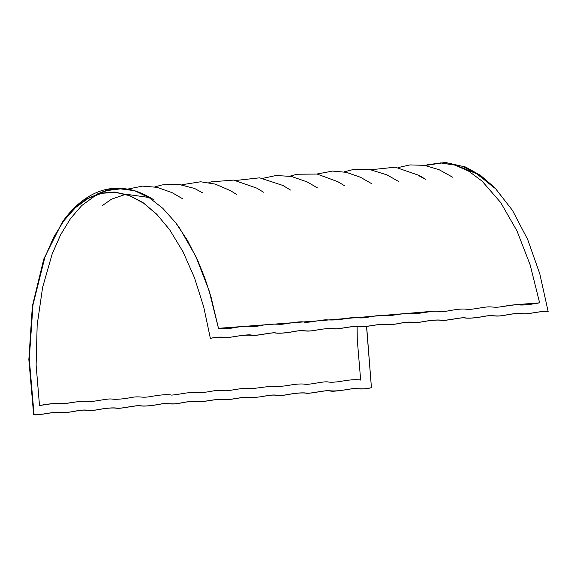 <?xml version="1.0" encoding="UTF-8"?>
<svg xmlns="http://www.w3.org/2000/svg" width="577" height="577" viewBox="0 0 577 577"><rect width="100%" height="100%" fill="white"/><g stroke="black" fill="none" stroke-linecap="round" stroke-linejoin="round"><path stroke-width="0.87" d="M499.74 306.957L515.333 304.728L539.625 302.838C530.948 304.425 524.601 305.146 520.577 305.002C517.511 304.339 511.554 304.851 502.697 306.531C494.2 308.068 492.931 306.502 487.176 306.95C481.391 307.454 470.616 309.964 466.995 309.33C463.591 308.623 457.482 309.121 448.654 310.815C439.926 312.431 439.285 310.635 432.086 311.335C423.453 312.655 413.125 314.508 410.233 313.354C405.472 313.39 398.772 314.169 390.124 315.698C383.294 315.886 380.452 314.58 368.213 317.148C358.086 319.067 357.726 316.708 349.193 317.992C337.769 320.3 331.097 320.206 325.716 319.759C318.648 320.386 307.216 323.026 304.303 322.146C301.317 321 291.313 322.969 282.268 324.245C275.474 324.447 271.767 323.214 259.549 325.817C249.206 327.707 249.675 324.945 238.705 326.928C227.886 329.106 223.688 328.674 218.474 328.313L211.095 297.249L205.073 278.698L198.113 261.359L187.525 240.522L175.66 222.708L162.779 208.304L149.169 197.651L135.148 190.973L121.011 188.427L107.084 190.057L96.157 194.442M357.12 326.488L357.264 339.593L360.654 380.055C356.341 379.262 349.539 379.731 340.25 381.462C334.35 382.32 330.044 382.45 327.325 381.837C322.471 381.505 310.037 384.679 305.428 384.361C302.269 383.59 296.542 383.936 288.233 385.407C280.79 386.568 275.316 386.806 271.825 386.128L252.12 388.66C248.572 387.838 242.052 388.271 232.56 389.965C222.902 391.833 222.765 389.749 214.514 390.694C205.095 392.533 198.12 393.175 193.576 392.627C189.941 391.79 177.442 394.87 171.427 395.086C167.9 394.279 161.524 394.675 152.285 396.269C141.711 398.325 141.581 396.211 133.749 397.091C123.161 399.096 115.761 399.738 111.556 399.003C107.279 398.483 94.592 401.686 89.507 401.52C85.822 400.344 75.5 401.902 65.107 403.554C58.703 403.265 52.63 402.998 39.503 405.53L54.288 403.359L65.728 403.496L80.455 401.296M548.15 311.522L547.732 311.609C545.013 310.397 532.968 313.304 525.351 313.924C519.401 313.794 516.437 312.907 505.214 315.201C494.46 317.249 493.984 314.869 485.841 316.109C475.527 318.057 468.351 318.641 464.319 317.862C460.057 317.429 445.985 321 441.448 320.35C437.445 319.651 430.247 320.293 419.854 322.262C411.538 323.127 411.105 321.028 400.351 323.235C389.28 325.558 386.186 324.151 380.474 324.375C373.391 325.19 361.115 327.779 358.223 326.582C355.165 325.457 342.435 328.638 335.338 328.962C330.203 328.501 325.854 328.212 314.732 330.419C304.678 332.172 304.541 329.763 295.936 331.22C285.658 333.138 278.576 333.686 274.702 332.857C269.906 332.64 255.561 336.218 251.63 335.309C247.396 334.761 240.133 335.446 229.826 337.365C222.232 337.963 221.294 336.074 210.454 338.367L210.353 338.317C221.561 335.958 222.881 337.87 229.992 337.278C238.654 336.016 248.983 334.04 252.012 335.208C255.633 336.124 269.445 332.648 274.926 332.763C278.727 333.6 285.702 333.066 295.85 331.169C305.161 329.626 305.146 332.107 315.092 330.296C324.995 328.501 331.847 328.024 335.648 328.861C341.916 328.638 355.18 325.392 358.425 326.474C361.368 327.678 372.857 325.197 380.741 324.274C386.936 324.079 389.518 325.442 400.647 323.12C411.48 320.927 412.288 323.055 420.099 322.161C430.37 320.206 437.597 319.571 441.766 320.249C445.898 320.942 459.984 317.343 464.752 317.768C468.675 318.554 475.78 317.963 486.05 316.008C494.64 314.782 494.907 317.148 505.358 315.114C516.408 312.821 520.151 313.686 525.568 313.83C532.535 313.304 545.287 310.282 548.15 311.522L539.776 273.758L527.688 239.513L512.463 210.367L494.785 187.676L480.497 175.365L465.589 167.027L445.394 162.44L425.263 165.484M371.336 387.715C360.524 390.002 359.558 388.126 352.006 388.71C341.634 390.643 334.328 391.329 330.08 390.766C326.106 389.886 311.876 393.435 307.108 393.226C303.228 392.396 296.138 392.944 285.846 394.863C277.191 396.32 277.061 393.882 266.798 395.699C255.683 397.921 251.579 397.531 246.343 397.12C239.217 397.481 226.66 400.611 223.595 399.5C220.702 398.289 208.261 400.921 201.2 401.722C195.603 401.902 192.466 400.539 181.503 402.833C170.633 405.068 170.258 402.926 161.798 403.835C151.376 405.819 144.171 406.446 140.197 405.725C135.559 405.141 121.682 408.66 117.47 408.22C113.445 407.434 106.283 408.018 95.977 409.973C87.783 411.221 87.3 408.812 76.416 410.903C65.295 413.182 62.381 412.281 56.481 412.158C48.879 412.764 36.784 415.685 34.057 414.474L33.639 414.56C36.502 415.801 49.254 412.779 56.221 412.252C61.638 412.389 65.381 413.255 76.431 410.968C86.882 408.934 87.149 411.3 95.739 410.067C106.017 408.112 113.114 407.528 117.044 408.314C121.805 408.74 135.891 405.133 140.023 405.833C144.2 406.511 151.419 405.869 161.69 403.914C169.501 403.027 170.316 405.155 181.142 402.962C192.271 400.64 194.853 401.996 201.048 401.808C208.932 400.885 220.421 398.404 223.364 399.609C226.61 400.69 239.881 397.445 246.141 397.214C249.942 398.058 256.794 397.575 266.697 395.786C276.643 393.968 276.628 396.457 285.94 394.913C296.088 393.016 303.062 392.483 306.863 393.319C312.352 393.435 326.156 389.951 329.777 390.867C332.806 392.043 343.142 390.059 351.797 388.804C358.908 388.213 360.228 390.124 371.444 387.766L366.539 326.459M459.544 166.674L477.338 174.095L494.475 188.001L478.658 174.636L462.141 166.183L440.424 162.923M371.444 387.766L366.633 326.445M473.421 171.383L494.785 187.676M34.057 414.474L29.268 358.844L32.99 304.822L44.876 257.342L53.567 237.457L63.845 220.76L75.464 207.648L88.158 198.423L101.646 193.302L115.602 192.379L129.71 195.711L143.651 203.191L157.095 214.658L169.739 229.848M33.639 414.56L28.85 359.594L32.355 306.12L43.838 258.9L62.287 222.152L73.957 208.456L86.766 198.726L100.405 193.201L114.556 192.011L128.887 195.177L143.053 202.635L156.713 214.204L169.559 229.603L182.996 251.716L194.499 277.775L203.717 306.95L210.353 338.317M539.625 302.838L530.162 264.879L516.97 230.894L500.699 202.534L482.098 181.142L468.841 171.268L455.217 165.159L441.513 162.93L428.026 164.64L425.278 165.484M176.216 223.443L179.548 228.009L195.827 256.368L209.011 290.354L218.474 328.313L317.458 320.884L432.086 311.335M130.712 190.186L120.391 188.874L106.933 190.576L98.732 193.641M96.59 194.709L81.761 205.542L70.574 218.481L60.65 234.731L52.182 253.938L42.604 287.411L37.166 325.046L36.12 365.068L39.503 405.53M82.626 401.138L91.887 401.433M150.583 198.56L147.611 196.699M154.218 200.017L143.291 194.06C123.586 185.426 105.216 186.371 88.173 196.901C78.703 202.722 70.077 211.139 62.287 222.152M102.446 205.549L111.44 199.195L125.656 194.319M126.183 194.247L147.871 197.327M452.786 177.283L439.191 169.753L424.391 165.332L409.879 164.921L398.058 167.597M419.025 175.826L425.66 179.36L419.421 175.531L395.288 167.179L371.033 169.739M398.577 181.459L387.016 174.896L369.727 169.523L352.821 169.624L344.007 171.881M371.581 183.63L360.409 177.233L346.337 172.343L332.597 171.08L316.989 174.023M344.498 185.729L337.949 181.741L317.112 174.052L297.011 174.24L289.964 176.173M317.545 187.922L307.115 181.892L291.399 176.439L276.044 175.516L262.932 178.315M290.491 190.049L282.817 185.433L259.628 177.831L235.914 180.457M263.48 192.199L256.852 188.152L233.591 180.096L211.211 181.856L208.888 182.599M236.483 194.362L230.403 190.619L215.257 184.099L200.623 181.777L181.863 184.741M202.83 192.978L194.608 188.484L178.221 184.222L162.18 184.9L154.831 186.89M182.419 198.639L172.033 192.624L157.103 187.337L142.548 186.126L127.625 189.097M147.849 196.829L152.804 199.152C144.56 194.182 136.987 190.994 130.092 189.581"/></g></svg>
